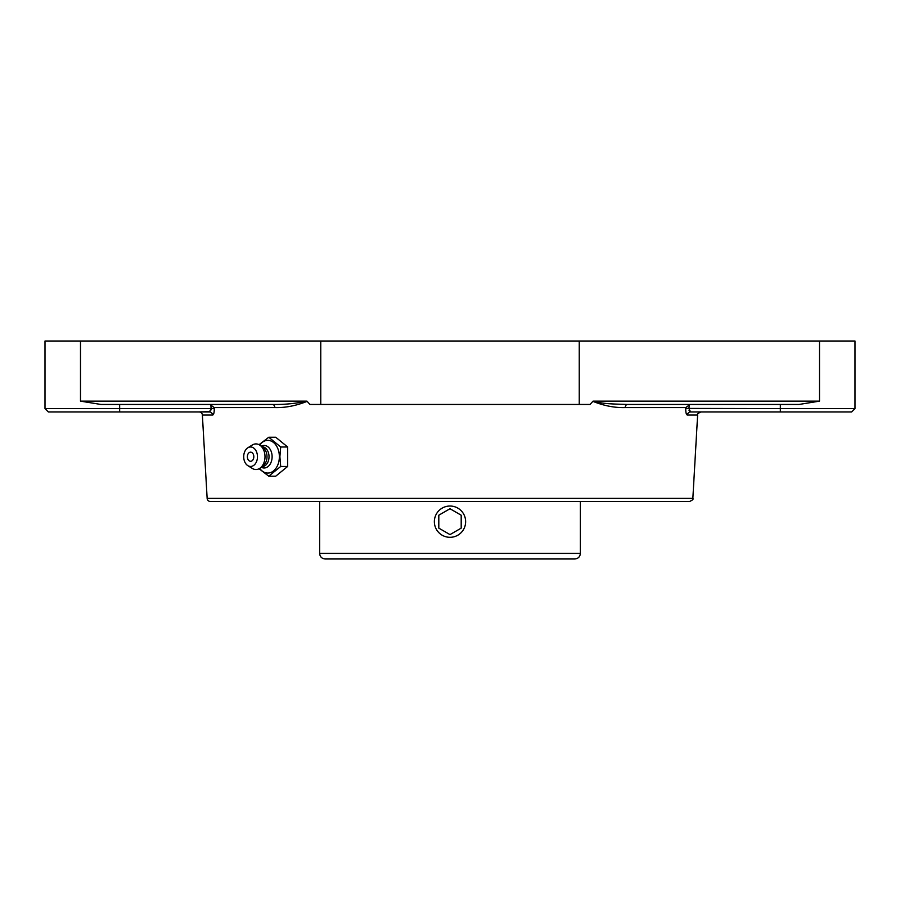 <?xml version="1.0" encoding="UTF-8"?>
<svg xmlns="http://www.w3.org/2000/svg" width="900" height="900" viewBox="0 0 900 900"><rect width="100%" height="100%" fill="white"/><g stroke="black" fill="none" stroke-linecap="round" stroke-linejoin="round"><path stroke-width="1.35" d="M272.486 404.46A3.319 2.34 -90 0 1 274.826 407.588C285.322 407.858 296.1 405.776 307.125 401.344L306.81 401.141C295.819 403.56 284.377 404.662 272.486 404.46L100.969 404.46L80.494 401.141L306.81 401.141M254.362 404.46L209.981 404.46L214.189 407.588L274.826 407.588M211.072 409.916L211.095 408.611L214.234 408.42L214.189 407.588M210.847 404.561L211.095 408.611L209.419 411.93A3.319 3.184 -90 0 1 212.591 415.058C213.773 414.731 214.312 412.515 214.234 408.42M207.146 498.386L692.854 498.386C693.675 499.084 692.572 500.13 689.546 501.514L210.454 501.514A3.319 3.319 0 0 1 207.146 498.386L202.376 415.058A3.319 3.319 0 0 0 199.069 411.93L210.139 411.694M214.279 409.928L214.222 411.03M645.637 404.46L690.019 404.46L685.811 407.588L685.766 408.42C685.688 412.504 686.227 414.72 687.409 415.058L697.624 415.058C696.78 414.428 697.894 413.381 700.931 411.93M625.174 407.588A3.319 2.34 -90 0 1 627.514 404.46C616.793 404.021 603.045 404.213 593.19 401.141L592.875 401.344C603.923 405.787 614.689 407.869 625.174 407.588L685.811 407.588M593.033 401.141L590.062 404.46L309.938 404.46L306.968 401.141M689.546 501.514L645.221 501.514M759.814 411.93L690.581 411.93L688.905 408.611L689.355 404.527M689.04 410.4L689.636 411.491M211.095 408.611L45 408.611L45 341.01L855 341.01L855 408.611L851.681 411.93L690.581 411.93A3.319 3.184 -90 0 0 687.409 415.058M851.681 411.93L780.345 411.93L780.345 408.611L685.766 408.42M627.514 404.46L799.031 404.46L819.506 401.141L593.19 401.141M855 408.611L780.345 408.611L780.345 404.46L799.031 404.46M45 408.611L48.319 411.93L209.419 411.93M259.065 468.731L268.774 476.19L280.699 466.459L279.889 456.716L280.699 446.985L268.774 437.243L259.065 444.701M268.774 437.243L275.726 437.243L287.651 446.985L287.651 466.459L275.726 476.19L268.774 476.19M287.651 466.459L280.699 466.459M287.651 446.985L280.699 446.985M259.684 445.061A16.357 11.565 90 0 1 272.261 441.63A16.357 11.565 90 0 1 279.36 456.716A16.357 11.565 90 0 1 272.261 471.803A16.357 11.565 90 0 1 259.684 468.382M250.594 452.16A4.556 3.229 90 0 1 253.766 455.929A4.556 3.229 90 0 1 251.685 461.014A4.556 3.229 90 0 1 247.792 458.989A4.556 3.229 90 0 1 247.792 454.455A4.556 3.229 90 0 1 250.594 452.16M261.225 446.243A11.261 7.965 90 0 1 272.115 456.716A11.261 7.965 90 0 1 261.225 467.201M261.855 446.76L261.99 446.76A9.956 7.042 90 0 1 269.021 456.716A9.956 7.042 90 0 1 261.99 466.673L261.855 466.673M247.804 447.817L252.292 445.005A12.803 9.045 90 0 1 260.483 445.635L263.498 448.099A9.956 7.042 90 0 1 267.019 456.716A9.956 7.042 90 0 1 263.498 465.345L260.483 467.809A12.803 9.045 90 0 1 252.292 468.428L247.804 465.626A9.731 6.885 90 0 1 243.709 456.716A9.731 6.885 90 0 1 247.804 447.817A9.731 6.885 90 0 1 257.468 456.716A9.731 6.885 90 0 1 247.804 465.626M260.483 445.635A12.803 9.045 90 0 1 265.005 456.716A12.803 9.045 90 0 1 260.483 467.809M450 558.99L574.762 558.99C578.171 558.664 580.039 556.796 580.365 553.399L319.635 553.399C319.961 556.796 321.829 558.664 325.238 558.99L450 558.99M436.455 513.844A15.649 15.649 0 0 1 457.819 508.118A15.649 15.649 0 0 1 463.545 529.493A15.649 15.649 0 0 1 442.181 535.219A15.649 15.649 0 0 1 436.455 513.844M438.806 528.131L438.806 515.205L450 508.736L461.194 515.205L461.194 528.131L450 534.6L438.806 528.131M450 534.6L461.194 528.131M450 508.736L438.806 515.205M202.376 415.058L212.591 415.058M320.76 341.01L320.76 404.46M80.494 341.01L80.494 401.141M119.655 404.46L119.655 411.93M579.24 341.01L579.24 404.46M819.506 341.01L819.506 401.141M692.854 498.386L697.624 415.058M247.792 454.455A6.041 6.041 0 0 0 247.792 458.989M319.635 501.514L319.635 553.399M580.365 501.514L580.365 553.399"/></g></svg>
